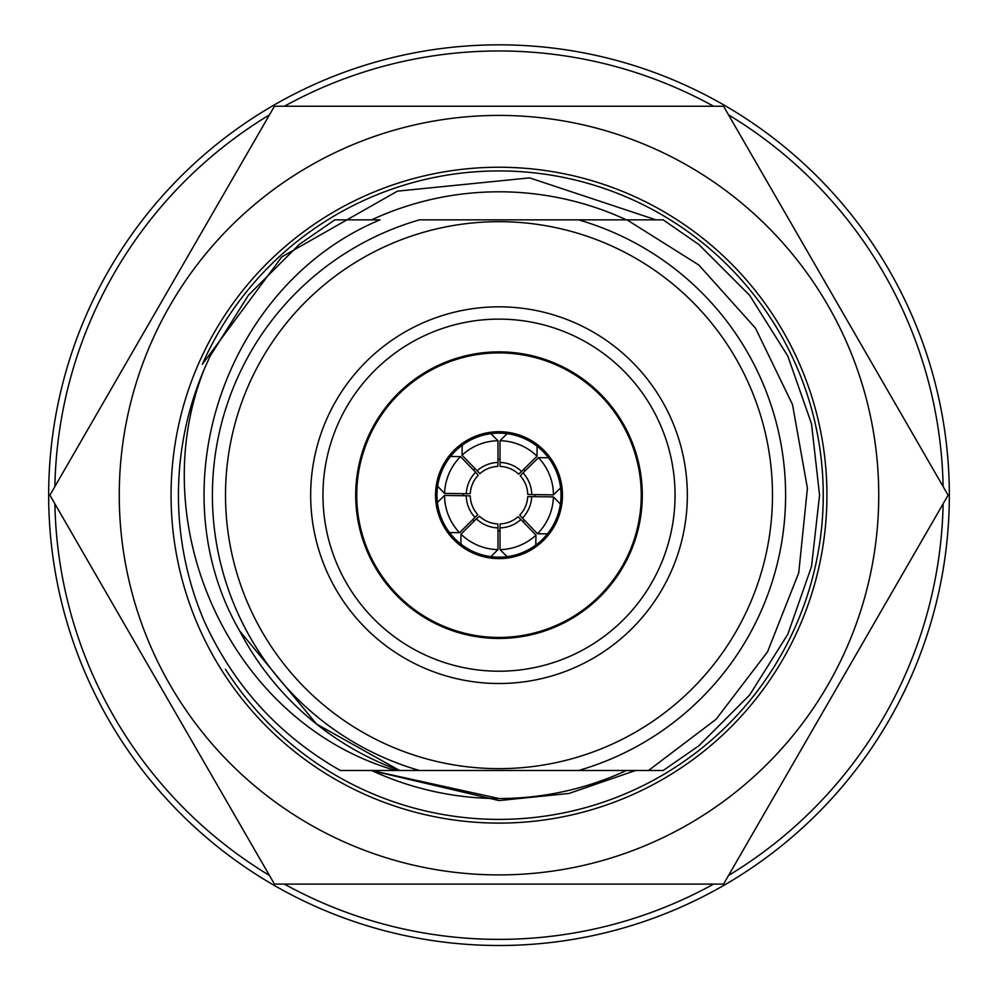 <?xml version="1.0" encoding="UTF-8"?>
<svg xmlns="http://www.w3.org/2000/svg" width="998" height="998" viewBox="0 0 998 998"><rect width="100%" height="100%" fill="white"/><g stroke="black" fill="none" stroke-linecap="round" stroke-linejoin="round"><path stroke-width="1.5" d="M520.944 519.484A32.747 32.747 0 0 1 500.023 527.905L500.135 523.913A28.767 28.767 0 0 0 518.099 516.677L535.976 535.14A54.453 54.453 0 0 1 500.023 549.611L500.023 527.905M519.733 515.118A28.767 28.767 0 0 0 527.73 496.68L531.722 496.63A32.747 32.747 0 0 1 522.416 518.062L519.733 515.118M527.755 494.422A28.767 28.767 0 0 0 520.257 475.784L523.027 472.902A32.747 32.747 0 0 1 531.747 494.584L527.755 494.422M518.673 474.175A28.767 28.767 0 0 0 500.135 466.415L500.023 462.436A32.747 32.747 0 0 1 521.58 471.443L518.673 474.175M477.056 470.856A32.747 32.747 0 0 1 497.977 462.436L497.865 466.415A28.767 28.767 0 0 0 479.901 473.651L462.024 455.2A54.453 54.453 0 0 1 497.977 440.729L497.977 462.436M478.267 475.223A28.767 28.767 0 0 0 470.27 493.648L466.278 493.698A32.747 32.747 0 0 1 475.584 472.266L478.267 475.223M470.245 495.906A28.767 28.767 0 0 0 477.743 514.556L474.986 517.438A32.747 32.747 0 0 1 466.253 495.744L470.245 495.906M479.339 516.166A28.767 28.767 0 0 0 497.865 523.913L497.977 527.905A32.747 32.747 0 0 1 476.42 518.885L479.339 516.166M535.976 535.14L535.751 545.133A62.026 62.026 0 0 1 507.109 556.659L500.023 549.611M522.416 518.062L537.448 533.718A54.453 54.453 0 0 0 553.428 496.917L560.377 504.09A62.026 62.026 0 0 1 547.453 533.893L537.448 533.718M531.722 496.63L553.428 496.917M531.747 494.584L553.453 494.871A54.453 54.453 0 0 0 538.471 457.658L548.463 457.745A62.026 62.026 0 0 1 560.589 487.885L553.453 494.871M523.027 472.902L538.471 457.658M521.58 471.443L537.036 456.198A54.453 54.453 0 0 0 500.023 440.729L507.109 433.668A62.026 62.026 0 0 1 537.074 446.206L537.036 456.198M500.023 462.436L500.023 440.729M462.024 455.2L462.236 445.208A62.026 62.026 0 0 1 490.891 433.668L497.977 440.729M466.278 493.698L444.572 493.411A54.453 54.453 0 0 1 460.54 456.622L475.584 472.266M444.572 493.411L437.623 486.238A62.026 62.026 0 0 1 450.547 456.448L460.54 456.622M474.986 517.438L459.529 532.683A54.453 54.453 0 0 1 444.547 495.457L466.253 495.744M459.529 532.683L449.537 532.583A62.026 62.026 0 0 1 437.398 502.443L444.547 495.457M497.977 459.354A35.828 35.828 0 0 1 500.023 459.354M523.775 469.285A35.828 35.828 0 0 1 525.21 470.744M534.816 494.621A35.828 35.828 0 0 1 534.791 496.667M524.549 520.282A35.828 35.828 0 0 1 523.064 521.705M500.023 530.973A35.828 35.828 0 0 1 497.977 530.973M474.237 521.043A35.828 35.828 0 0 1 472.79 519.584M463.184 495.707A35.828 35.828 0 0 1 463.209 493.661M473.451 470.058A35.828 35.828 0 0 1 474.923 468.636M497.977 527.905L497.977 549.611A54.453 54.453 0 0 1 460.964 534.13L476.42 518.885M497.977 549.611L490.891 556.659A62.026 62.026 0 0 1 460.926 544.122L460.964 534.13M507.109 556.659A62.026 62.026 0 0 1 490.891 556.659M547.453 533.893A62.026 62.026 0 0 1 535.751 545.133M560.589 487.885A62.026 62.026 0 0 1 560.377 504.09M537.074 446.206A62.026 62.026 0 0 1 548.463 457.745M490.891 433.668A62.026 62.026 0 0 1 507.109 433.668M450.547 456.448A62.026 62.026 0 0 1 462.236 445.208M437.398 502.443A62.026 62.026 0 0 1 437.623 486.238M460.926 544.122A62.026 62.026 0 0 1 449.537 532.583M464.295 548.289A63.46 63.46 0 0 1 470.345 438.546A63.46 63.46 0 0 1 562.361 498.663A63.46 63.46 0 0 1 464.295 548.289M379.901 417.351A142.265 142.265 0 0 1 625.933 430.924A142.265 142.265 0 0 1 491.166 637.223A142.265 142.265 0 0 1 379.901 417.351M663.183 770.493L698.862 745.793L749.623 695.032L787.821 634.254L811.524 566.502L819.558 495.17L811.524 423.838L787.821 356.074L749.623 295.296L698.862 244.535L663.183 219.847L598.413 219.847L663.183 219.847L598.413 219.847L663.183 219.847L698.862 244.535L749.623 295.296L787.821 356.074L811.524 423.838L819.558 495.17L811.524 566.502L787.821 634.254L749.623 695.032L698.862 745.793L663.183 770.493L698.862 745.793L749.623 695.032L787.821 634.254L811.524 566.502L819.558 495.17L811.524 423.838L787.821 356.074L749.623 295.296L698.862 244.535L663.183 219.847L698.862 244.535L749.623 295.296L787.821 356.074L811.524 423.838L819.558 495.17L811.524 566.502L787.821 634.254L749.623 695.032L698.862 745.793L663.183 770.493L399.587 770.493A292.726 292.726 0 0 1 239.67 630.948C155.95 486.101 226.646 283.544 380.038 219.847L334.817 219.847L299.138 244.535L248.377 295.296L210.179 356.074L204.59 368.362A320.558 320.558 0 0 0 204.59 621.979C234.206 686.312 279.465 735.813 340.355 770.493L371.605 770.493A303.367 303.367 0 0 0 626.395 770.493M648.488 770.493L716.09 719.271L767.562 651.794L798.737 572.79L807.419 488.272L792.512 404.577L755.474 328.142L698.837 265.031L626.981 219.847L578.541 219.847A286.576 286.576 0 0 1 578.541 770.493L648.488 770.493M239.67 630.948L316.491 724.024L399.587 770.493L371.605 770.493L499 798.537M371.605 770.493L395.607 770.493C231.237 722.939 141.417 525.746 204.59 368.362M419.459 770.493A286.576 286.576 0 0 1 419.459 219.847L598.413 219.847M499 221.681A273.477 273.477 0 0 1 735.838 631.909A273.477 273.477 0 0 1 262.162 631.909A273.477 273.477 0 0 1 499 221.681M499 306.835A188.323 188.323 0 0 1 662.098 589.331A188.323 188.323 0 0 1 335.902 589.331A188.323 188.323 0 0 1 499 306.835M499 319.123A176.047 176.047 0 0 1 675.047 495.17A176.047 176.047 0 0 1 499 671.205A176.047 176.047 0 0 1 322.953 495.17A176.047 176.047 0 0 1 499 319.123M355.712 495.17A143.288 143.288 0 0 1 570.644 371.069A143.288 143.288 0 0 1 570.644 619.259A143.288 143.288 0 0 1 355.712 495.17M499 945.505A450.348 450.348 0 0 0 889.006 269.996A450.348 450.348 0 0 0 108.994 269.996A450.348 450.348 0 0 0 499 945.505A450.348 450.348 0 0 0 889.006 269.996A450.348 450.348 0 0 0 108.994 269.996A450.348 450.348 0 0 0 499 945.505M499 823.101A327.93 327.93 0 0 0 782.993 331.199A327.93 327.93 0 0 0 215.007 331.199A327.93 327.93 0 0 0 499 823.101M499 874.909A379.739 379.739 0 0 0 878.739 495.17A379.739 379.739 0 0 0 499 115.419A379.739 379.739 0 0 0 119.261 495.17A379.739 379.739 0 0 0 499 874.909M626.395 219.847A303.367 303.367 0 0 0 371.605 219.847M225.436 669.221A324.25 324.25 0 0 0 820.144 539.906A324.25 324.25 0 0 0 202.307 364.357L281.798 256.885L397.416 191.154L529.664 177.881L655.935 219.847M371.131 770.493L499 800.583L569.01 793.447L635.576 770.493M948.1 495.17L723.55 884.103L274.45 884.103L49.9 495.17L274.45 106.237L723.55 106.237L948.1 495.17M284.418 884.103A444.197 444.197 0 0 0 713.582 884.103M728.528 875.471A444.197 444.197 0 0 0 943.122 503.79M943.122 486.537A444.197 444.197 0 0 0 728.528 114.87M713.582 106.237A444.197 444.197 0 0 0 284.418 106.237M269.472 114.87A444.197 444.197 0 0 0 54.878 486.537M54.878 503.79A444.197 444.197 0 0 0 269.472 875.471"/></g></svg>
